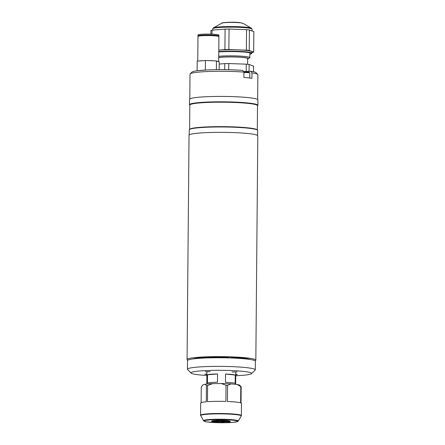 <?xml version="1.0" encoding="UTF-8"?>
<svg xmlns="http://www.w3.org/2000/svg" width="445" height="445" viewBox="0 0 445 445"><rect width="100%" height="100%" fill="white"/><g stroke="black" fill="none" stroke-linecap="round" stroke-linejoin="round"><path stroke-width="0.67" d="M255.085 360.789A34.387 3.193 -179.5 0 0 255.836 360.133L257.794 135.847A34.387 3.193 -179.5 0 0 248.104 133.539A34.387 3.193 -179.5 0 0 210.518 132.477A34.387 3.193 -179.5 0 0 189.03 135.247L187.072 359.532A34.387 3.193 -179.5 0 0 187.812 360.2M255.836 360.133A34.387 3.193 -179.5 0 0 246.152 357.825A34.387 3.193 -179.5 0 0 208.56 356.762A34.387 3.193 -179.5 0 0 187.072 359.532M250.012 359.454A29.331 2.72 -179.5 0 0 232.006 357.385L230.36 357.007L226.917 357.202A29.331 2.72 -179.5 0 0 192.913 358.959M257.616 135.519L257.661 130.457A34.204 3.176 -179.5 0 0 257.516 130.157A34.204 3.176 -179.5 0 0 248.026 128.16A34.204 3.176 -179.5 0 0 212.126 127.064A34.204 3.176 -179.5 0 0 189.409 129.562A34.204 3.176 -179.5 0 0 189.259 129.857L189.214 134.924M257.516 130.157L257.16 129.801A33.842 3.143 -179.5 0 0 247.77 127.821A33.842 3.143 -179.5 0 0 212.248 126.736A33.842 3.143 -179.5 0 0 189.77 129.211L189.409 129.562M257.305 129.946L257.516 105.654A33.842 3.143 -179.5 0 0 247.982 103.379A33.842 3.143 -179.5 0 0 210.986 102.333A33.842 3.143 -179.5 0 0 189.831 105.059L189.62 129.356M257.516 105.799L257.733 105.593A34.204 3.176 -179.5 0 0 257.883 105.298A34.204 3.176 -179.5 0 0 248.243 103.001A34.204 3.176 -179.5 0 0 210.852 101.944A34.204 3.176 -179.5 0 0 189.475 104.697A34.204 3.176 -179.5 0 0 189.62 104.998L189.831 105.209M257.883 105.298L257.928 99.903A34.204 3.176 -179.5 0 0 248.293 97.611A34.204 3.176 -179.5 0 0 210.902 96.554A34.204 3.176 -179.5 0 0 189.52 99.307L189.475 104.697M257.661 99.502L257.877 74.743A33.931 3.148 -179.5 0 0 257.733 74.449L255.953 72.652A32.129 2.982 -179.5 0 0 250.68 71.222L251.981 72.913L251.931 78.303A33.931 3.148 0.5 0 0 243.893 77.463L243.943 72.073L242.642 70.382A32.129 2.982 -179.5 0 0 201.607 70.316A32.129 2.982 -179.5 0 0 191.973 72.09L190.165 73.859A33.931 3.148 -179.5 0 0 190.015 74.148L189.798 98.912M243.943 72.073A33.931 3.148 -179.5 0 0 200.333 71.979A33.931 3.148 -179.5 0 0 190.165 73.859M257.733 74.449A33.931 3.148 -179.5 0 0 251.981 72.913M250.68 71.222L248.46 71.406A5.774 0.534 0.5 0 1 243.504 71.506M218.69 61.655A10.469 0.973 -179.5 0 0 217.038 61.115L218.656 61.727A10.469 0.973 -179.5 0 0 218.69 61.655L218.907 36.651A10.469 0.973 -179.5 0 0 215.953 35.95A10.469 0.973 -179.5 0 0 204.511 35.628A10.469 0.973 -179.5 0 0 197.969 36.473L197.752 61.126M203.699 60.648A10.469 0.973 -179.5 0 0 198.926 61.032L205.429 60.503L214.134 60.809A10.469 0.973 -179.5 0 0 207.743 60.587M218.384 36.345L218.389 36.084A9.946 0.923 -179.5 0 0 215.586 35.416A9.946 0.923 -179.5 0 0 204.711 35.111A9.946 0.923 -179.5 0 0 198.498 35.912L198.492 36.173M218.456 36.368A10.469 0.973 -179.5 0 0 218.912 36.09L218.918 35.144A10.469 0.973 -179.5 0 0 215.97 34.443A10.469 0.973 -179.5 0 0 204.522 34.12A10.469 0.973 -179.5 0 0 197.981 34.96L197.975 35.906A10.469 0.973 -179.5 0 0 198.426 36.19M218.912 36.09A10.469 0.973 -179.5 0 0 215.959 35.383A10.469 0.973 -179.5 0 0 204.516 35.06A10.469 0.973 -179.5 0 0 197.975 35.906M206.664 69.987L197.446 70.733M218.656 61.727L219.24 61.95L219.174 69.659M214.134 60.809L217.038 61.115M197.113 70.61L197.196 61.176L198.926 61.032M216.376 69.687L216.454 60.893M205.345 69.937L205.429 60.503M249.845 54.234A19.313 1.791 -179.5 0 0 251.403 53.695A19.313 1.791 -179.5 0 0 246.046 52.232A19.313 1.791 -179.5 0 0 218.773 51.954M218.773 51.548A19.675 1.825 0.5 0 1 246.308 51.854A19.675 1.825 0.5 0 1 251.853 53.172A19.675 1.825 0.5 0 1 251.764 53.344L251.403 53.695M251.853 53.172L251.864 51.737A19.675 1.825 -179.5 0 0 246.319 50.413A19.675 1.825 -179.5 0 0 218.79 50.113M211.987 34.17L212.02 30.165A21.838 2.025 -179.5 0 0 210.897 30.521L210.863 34.126M212.02 30.165L225.087 29.103L224.909 49.59L218.79 50.085M229.058 29.042L246.558 29.659L246.38 50.146L228.88 49.529L229.058 29.042A21.838 2.025 -179.5 0 0 225.087 29.103M228.88 49.529A21.838 2.025 -179.5 0 0 224.909 49.59M249.411 29.954L253.839 31.634L253.661 52.121L249.233 50.441L249.411 29.954A21.838 2.025 -179.5 0 0 246.558 29.659M249.233 50.441A21.838 2.025 -179.5 0 0 246.38 50.146M251.859 52.532L252.538 52.477A21.838 2.025 -179.5 0 0 253.661 52.121M218.723 57.55A15.514 1.441 0.5 0 1 221.337 57.266A15.514 1.441 0.5 0 1 238.186 57.121A15.514 1.441 0.5 0 1 247.648 58.529L247.598 64.291M247.643 58.929A16.115 1.496 -179.5 0 0 248.032 58.773A16.115 1.496 -179.5 0 0 239.599 57.132A16.115 1.496 -179.5 0 0 220.92 57.221A16.115 1.496 -179.5 0 0 218.723 57.444M218.734 56.309A17.678 1.641 0.5 0 1 219.836 56.209A17.678 1.641 0.5 0 1 239.037 56.042A17.678 1.641 0.5 0 1 249.817 57.65A17.678 1.641 0.5 0 1 249.584 57.911L248.032 58.773M219.224 64.058L224.786 63.607A21.838 2.025 0.5 0 1 228.758 63.546L246.257 64.163A21.838 2.025 0.5 0 1 249.111 64.458L253.539 66.138L253.489 71.728M249.05 71.356L249.111 64.458M246.257 64.163L246.196 71.511M228.708 69.743L228.758 63.546M224.786 63.607L224.736 69.676M235.26 375.057A14.44 1.341 -179.5 0 0 231.689 374.445A14.44 1.341 -179.5 0 0 225.532 374.039L225.459 382.311A14.44 1.341 0.5 0 1 231.617 382.711A14.44 1.341 0.5 0 1 235.188 383.323L235.26 375.057L225.532 374.039M217.549 373.961L207.509 374.779L207.437 383.045A14.44 1.341 0.5 0 1 217.477 382.227L217.549 373.961A14.44 1.341 -179.5 0 0 207.509 374.779M235.755 375.73A30.321 2.815 -179.5 0 0 251.525 373.655A30.321 2.815 -179.5 0 0 243.115 371.358A30.321 2.815 -179.5 0 0 208.672 370.463A30.321 2.815 -179.5 0 0 191.144 373.127A30.321 2.815 -179.5 0 0 199.56 374.901A30.321 2.815 -179.5 0 0 206.875 375.48M191.144 373.127L187.584 369.534A33.931 3.148 0.5 0 1 187.44 369.239A33.931 3.148 0.5 0 1 208.644 366.508A33.931 3.148 0.5 0 1 245.74 367.553A33.931 3.148 0.5 0 1 255.302 369.834A33.931 3.148 0.5 0 1 255.152 370.123L251.525 373.655M255.302 369.834L255.38 361.207A33.931 3.148 -179.5 0 0 245.818 358.931A33.931 3.148 -179.5 0 0 208.722 357.88A33.931 3.148 -179.5 0 0 187.512 360.611L187.44 369.239M235.767 374.762L237.413 374.534L235.767 374.278M206.892 373.972L204.839 374.212L206.886 374.484M210.224 371.586L205.262 371.725L210.224 371.586M237.024 371.853L232.062 371.998L237.024 371.853M223.613 422.75L232.624 422.405L237.563 421.604L238.253 421.07A17.355 1.613 0.5 0 0 228.124 419.429A17.355 1.613 0.5 0 0 208.844 419.568A17.355 1.613 0.5 0 0 203.593 420.77L200.573 415.218L200.678 403.042A20.398 1.891 -179.5 0 1 206.319 401.785L206.463 385.609A20.398 1.891 0.5 0 1 207.025 385.565A20.398 1.891 0.5 0 1 207.609 385.52L212.515 383.651L221.159 383.523L226.032 385.248A20.398 1.891 0.5 0 1 227.573 385.303L231.094 383.874L237.296 384.519L240.79 386.683A20.398 1.891 0.5 0 1 241.179 386.827L239.744 385.248A18.59 1.724 0.5 0 0 237.296 384.519M201.123 402.653L201.257 387.261L202.653 385.025L205.095 384.252L206.463 385.609M228.875 422.405A9.206 0.857 0.5 0 1 225.281 422.7L221.771 422.155L224.636 422.722A9.206 0.857 0.5 0 1 219.685 422.744L220.809 422.16L220.097 422.144L218.973 422.728A9.206 0.857 0.5 0 1 214.557 422.472L218.734 422.038L214.056 422.422A9.206 0.857 0.5 0 1 211.859 421.982L218.206 421.888L211.753 421.916A9.206 0.857 0.5 0 1 211.709 421.832L211.714 421.109A9.206 0.857 0.5 0 1 214.512 420.519A9.206 0.857 0.5 0 1 224.514 420.436A9.206 0.857 0.5 0 1 230.126 421.27L230.121 421.988A9.206 0.857 0.5 0 1 229.208 422.349L228.875 422.333M205.095 384.252A18.59 1.724 0.5 0 1 208.299 383.896A18.59 1.724 0.5 0 1 212.515 383.651M226.032 385.248L225.893 401.423A20.398 1.891 -179.5 0 0 207.47 401.69L207.609 385.52M221.159 383.523A18.59 1.724 0.5 0 1 231.094 383.874M240.79 386.683L240.65 402.859A20.398 1.891 -179.5 0 0 227.428 401.473L227.573 385.303M200.573 415.218A20.398 1.891 0.5 0 1 206.78 413.911A20.398 1.891 0.5 0 1 228.93 413.722A20.398 1.891 0.5 0 1 241.368 415.574L241.474 403.398A20.398 1.891 -179.5 0 0 241.04 403.003L241.179 386.827M220.264 421.96L221.816 421.916L220.264 421.96M229.976 421.115L229.97 421.832L223.518 421.866L230.071 421.905L230.076 421.181M219.691 422.355L219.685 422.744M211.709 421.832A9.206 0.857 0.5 0 1 212.615 421.471L218.712 421.743L212.955 421.409L212.96 420.692M212.621 420.748L212.615 421.471M212.955 421.409A9.206 0.857 0.5 0 1 216.543 421.12L220.058 421.665L217.193 421.098L217.199 420.375M216.548 420.403L216.543 421.12M217.193 421.098A9.206 0.857 0.5 0 1 222.138 421.076L221.02 421.66L221.732 421.676L222.85 421.092L222.856 420.375M222.144 420.353L222.138 421.076M221.732 421.287L221.732 421.676M222.85 421.092A9.206 0.857 0.5 0 1 227.267 421.348L222.589 421.726L227.768 421.398L227.779 420.681M227.273 420.631L227.267 421.348M227.768 421.398A9.206 0.857 0.5 0 1 229.97 421.832M248.455 72.201L248.46 71.406M252.059 29.148A19.675 1.825 -179.5 0 0 246.519 27.829A19.675 1.825 -179.5 0 0 225.009 27.217A19.675 1.825 -179.5 0 0 212.716 28.803L213.339 27.896A19.313 1.791 0.5 0 1 226.622 26.594A19.313 1.791 0.5 0 1 246.263 27.223A19.313 1.791 0.5 0 1 251.453 28.23L252.059 29.148L252.048 30.95M221.866 23.157C219.841 22.79 232.062 21.672 239.655 22.595L243.009 23.34A10.713 0.996 -179.5 0 0 240.133 22.784A10.713 0.996 -179.5 0 0 229.236 22.434A10.713 0.996 -179.5 0 0 221.866 23.157L213.339 27.896M222.895 22.873A9.812 0.912 0.5 0 1 229.843 22.267A9.812 0.912 0.5 0 1 239.482 22.595M249.795 78.025L249.84 73.047A5.412 0.501 -179.5 0 0 243.938 72.49M249.84 73.047L248.972 72.29L243.86 71.968A4.839 0.451 0.5 0 1 248.533 72.218A4.839 0.451 0.5 0 1 248.494 72.702M200.695 415.68A20.298 1.886 0.5 0 1 206.842 414.278A20.298 1.886 0.5 0 1 229.392 414.111A20.298 1.886 0.5 0 1 241.235 416.031L241.368 415.574M217.972 422.694A16.732 1.552 0.5 0 1 204.917 421.504A16.732 1.552 0.5 0 1 209.278 419.974A16.732 1.552 0.5 0 1 232.935 420.214A16.732 1.552 0.5 0 1 232.563 422.405A16.732 1.552 0.5 0 1 223.841 422.744M219.685 422.728A16.732 1.552 0.5 0 1 218.996 422.717L219.685 422.733M243.009 23.34L251.453 28.23M212.716 28.803L212.704 30.11M249.817 57.65L249.856 52.794M235.917 357.591L235.911 358.186M235.789 372.287L235.683 384.352M207.036 357.335L207.031 357.936M206.908 371.987L206.803 384.035M203.593 420.77L204.272 421.315L206.669 421.893L218.2 422.705M238.253 421.07L241.235 416.031"/></g></svg>
